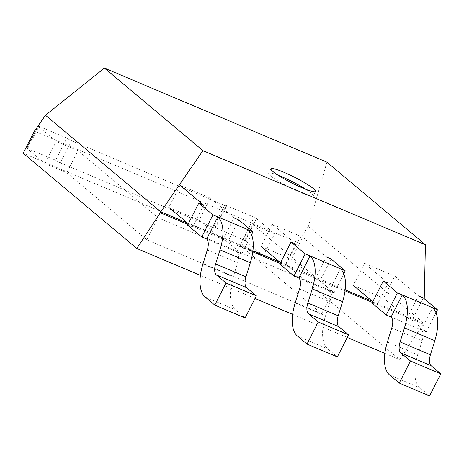 <?xml version="1.0" encoding="UTF-8"?>
<svg xmlns="http://www.w3.org/2000/svg" width="464" height="464" viewBox="0 0 464 464"><rect width="100%" height="100%" fill="white"/><g stroke="black" fill="none" stroke-linecap="round" stroke-linejoin="round"><path stroke-width="0.35" stroke-dasharray="2.32 1.74" d="M187.85 223.323L252.926 250.838M280.082 262.322L345.158 289.838M372.314 301.322L423.702 323.048L308.409 226.42L297.349 242.341L34.406 131.155M372.406 302.435L423.255 323.936L423.702 323.048L424.235 298.741M187.949 224.437L252.799 251.859M280.181 263.436L345.03 290.858M423.255 323.936L399.753 359.652L286.137 264.434L297.349 242.341M200.419 275.367L255.009 298.445M292.645 314.366L347.24 337.444M384.876 353.365L399.753 359.652M286.137 264.434L23.2 153.248M326.905 162.162L308.409 226.42M306.031 189.405A24.975 3.173 -153.1 0 1 313.264 195.854A24.975 3.173 -153.1 0 1 300.428 192.461A24.975 3.173 -153.1 0 1 268.72 173.252A24.975 3.173 -153.1 0 1 278.191 175.282M27.747 148.41L38.953 126.318L66.868 138.115L55.657 160.208L26.883 148.358L45.002 163.543L66.845 172.776L146.868 239.842L321.622 313.739L241.599 246.668L263.442 255.908L245.323 240.723L215.041 227.604L226.246 205.511L254.156 217.314L256.534 218.631L274.647 233.815L252.805 224.576L332.827 291.647L158.073 217.749L78.051 150.684L56.208 141.45L37.932 126.092M38.953 126.318L37.978 126.017M55.657 160.208A3.996 0.51 26.9 0 0 60.401 162.847L71.613 140.754A3.996 0.51 -153.1 0 1 66.868 138.115M71.613 140.754L224.518 205.407A3.996 0.51 -153.1 0 0 226.571 205.952L215.366 228.044A3.996 0.51 26.9 0 0 215.041 227.604M226.246 205.511A3.996 0.51 -153.1 0 1 226.571 205.952M60.401 162.847L213.312 227.499A3.996 0.51 26.9 0 0 215.366 228.044M263.442 255.908L274.647 233.815M45.002 163.543L56.208 141.45M66.845 172.776L78.051 150.684M146.868 239.842L158.073 217.749M321.622 313.739L332.827 291.647M241.599 246.668L252.805 224.576M372.058 303.125L376.913 305.179L388.119 283.086L364.489 263.274L353.278 285.366L383.618 298.195L407.253 318.002L412.107 320.056L426.219 331.882A12.487 5.951 112.9 0 1 426.259 331.922L421.405 329.869A12.487 5.951 112.9 0 1 422.112 340.814L417.728 354.896A37.462 17.847 -67.1 0 0 419.966 387.846L429.594 395.914M372.778 301.71L376.913 305.179M407.253 318.002L418.458 295.91L394.823 276.103L383.618 298.195M364.489 263.274L394.823 276.103M421.405 329.869L432.616 307.777M426.259 331.922L436.003 312.719M423.313 297.963L412.107 320.056M279.827 264.126L284.681 266.179L295.893 244.087L272.258 224.274L261.046 246.367L291.386 259.196L315.021 279.003L319.876 281.056L333.987 292.883A12.487 5.951 112.9 0 1 334.028 292.923L329.179 290.87A12.487 5.951 112.9 0 1 329.881 301.815L325.496 315.897A37.462 17.847 -67.1 0 0 327.735 348.847L337.363 356.915M280.546 262.711L284.681 266.179M315.021 279.003L326.233 256.911L302.598 237.104L291.386 259.196M272.258 224.274L302.598 237.104M329.179 290.87L340.385 268.778M334.028 292.923L343.772 273.719M331.081 258.964L319.876 281.056M222.79 240.004L234.001 217.912L210.366 198.105L180.026 185.275L168.815 207.367L199.155 220.197L222.79 240.004L227.644 242.057L241.756 253.883A12.487 5.951 112.9 0 1 241.802 253.924L236.947 251.871A12.487 5.951 112.9 0 1 237.649 262.815L233.264 276.898A37.462 17.847 -67.1 0 0 235.503 309.848L245.131 317.915M187.595 225.127L192.45 227.18L188.314 223.712M203.661 205.088L192.45 227.18M210.366 198.105L199.155 220.197M236.947 251.871L248.153 229.779M241.802 253.924L251.54 234.72M238.856 219.965L227.644 242.057M242.95 239.407L254.156 217.314M245.323 240.723L256.534 218.631M213.312 227.499L224.518 205.407M26.883 148.358L38.089 126.266M391.773 327.984L422.112 340.814M386.17 314.952L426.219 331.882M389.627 375.016L419.966 387.846M387.388 342.067L417.728 354.896M299.541 288.991L329.881 301.815M293.938 275.952L333.987 292.883M297.395 336.017L327.735 348.847M295.156 303.067L325.496 315.897M207.309 249.992L237.649 262.815M201.707 236.953L241.756 253.883M205.163 297.018L235.503 309.848M202.925 264.068L233.264 276.898M270.959 168.832L268.72 173.252M315.503 191.435L313.264 195.854M26.721 148.138L37.828 126.237"/><path stroke-width="0.7" d="M187.949 224.437L160.318 212.75L160.764 211.868L187.85 223.323M252.926 250.838L280.082 262.322M345.158 289.838L372.314 301.322M252.799 251.859L280.181 263.436M345.03 290.858L372.406 302.435M160.318 212.75L136.816 248.472L200.419 275.367M104.417 68.086L202.936 150.655L425.424 244.731L326.905 162.162L104.417 68.086L45.472 115.24L34.406 131.155L23.2 153.248L136.816 248.472M45.472 115.24L160.764 211.868L202.936 150.655M255.009 298.445L292.645 314.366M347.24 337.444L384.876 353.365M425.424 244.731L424.235 298.741M302.667 188.042A24.975 3.173 -153.1 0 1 270.959 168.832A24.975 3.173 -153.1 0 1 294.669 177.306A24.975 3.173 -153.1 0 1 315.503 191.435A24.975 3.173 -153.1 0 1 302.667 188.042M278.191 175.282A24.975 3.173 -153.1 0 1 306.031 189.405M386.17 314.952A12.487 5.951 112.9 0 1 386.216 314.986L397.422 292.894A37.462 17.847 -67.1 0 0 397.381 292.859L383.27 281.033L372.058 303.125L386.17 314.952M391.071 317.04L402.276 294.947A37.462 17.847 -67.1 0 1 404.475 327.862L400.09 341.939A12.487 5.951 112.9 0 0 400.838 352.924L410.46 360.992L399.255 383.084L389.627 375.016A37.462 17.847 -67.1 0 1 387.388 342.067L391.773 327.984A12.487 5.951 112.9 0 0 391.071 317.04L386.216 314.986M353.278 285.366L372.778 301.71M388.119 283.086L383.27 281.033M436.003 312.719L437.471 309.83A37.462 17.847 -67.1 0 0 437.424 309.79L423.313 297.963L418.458 295.91M402.276 294.947L397.422 292.894M399.255 383.084L429.594 395.914L440.8 373.822L431.172 365.754A12.487 5.951 112.9 0 1 430.43 354.769L434.809 340.692A37.462 17.847 -67.1 0 0 432.616 307.777L437.471 309.83M410.46 360.992L440.8 373.822M293.938 275.952A12.487 5.951 112.9 0 1 293.985 275.987L305.19 253.895A37.462 17.847 -67.1 0 0 305.15 253.86L291.038 242.034L279.827 264.126L293.938 275.952M298.839 278.04L310.045 255.948A37.462 17.847 -67.1 0 1 312.243 288.863L307.858 302.946A12.487 5.951 112.9 0 0 308.606 313.925L318.229 321.993L307.023 344.085L297.395 336.017A37.462 17.847 -67.1 0 1 295.156 303.067L299.541 288.991A12.487 5.951 112.9 0 0 298.839 278.04L293.985 275.987M261.046 246.367L280.546 262.711M295.893 244.087L291.038 242.034M343.772 273.719L345.239 270.831A37.462 17.847 -67.1 0 0 345.193 270.79L331.081 258.964L326.233 256.911M310.045 255.948L305.19 253.895M307.023 344.085L337.363 356.915L348.568 334.822L338.946 326.755A12.487 5.951 112.9 0 1 338.198 315.769L342.583 301.693A37.462 17.847 -67.1 0 0 340.385 268.778L345.239 270.831M318.229 321.993L348.568 334.822M201.707 236.953A12.487 5.951 112.9 0 1 201.753 236.988L212.959 214.896A37.462 17.847 -67.1 0 0 212.918 214.861L198.807 203.035L187.595 225.127L201.707 236.953M206.608 239.041L217.813 216.949A37.462 17.847 -67.1 0 1 220.011 249.864L215.627 263.946A12.487 5.951 112.9 0 0 216.375 274.926L225.997 282.994L214.791 305.086L205.163 297.018A37.462 17.847 -67.1 0 1 202.925 264.068L207.309 249.992A12.487 5.951 112.9 0 0 206.608 239.041L201.753 236.988M168.815 207.367L188.314 223.712M180.026 185.275L203.661 205.088L198.807 203.035M251.54 234.72L253.008 231.832A37.462 17.847 -67.1 0 0 252.967 231.791L238.856 219.965L234.001 217.912M217.813 216.949L212.959 214.896M214.791 305.086L245.131 317.915L256.337 295.823L246.715 287.755A12.487 5.951 112.9 0 1 245.966 276.77L250.351 262.694A37.462 17.847 -67.1 0 0 248.153 229.779L253.008 231.832M225.997 282.994L256.337 295.823M397.381 292.859L437.424 309.79M404.475 327.862L434.809 340.692M400.09 341.939L430.43 354.769M400.838 352.924L431.172 365.754M305.15 253.86L345.193 270.79M312.243 288.863L342.583 301.693M307.858 302.946L338.198 315.769M308.606 313.925L338.946 326.755M212.918 214.861L252.967 231.791M220.011 249.864L250.351 262.694M215.627 263.946L245.966 276.77M216.375 274.926L246.715 287.755"/></g></svg>
